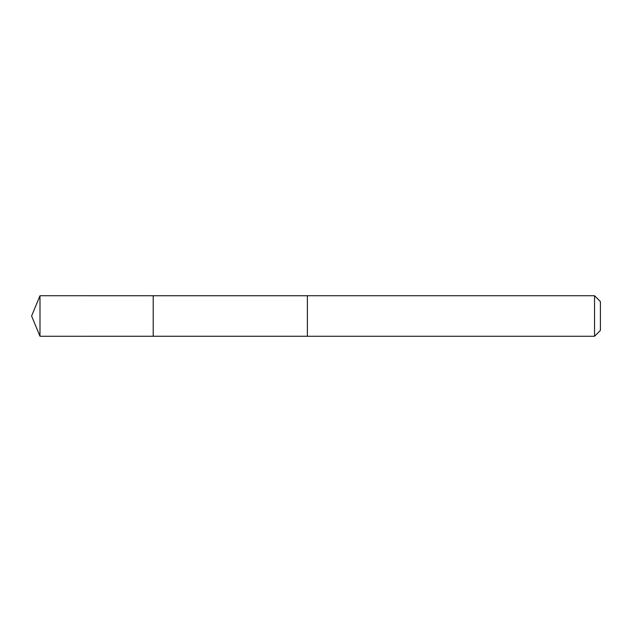 <?xml version="1.0" encoding="UTF-8"?>
<svg xmlns="http://www.w3.org/2000/svg" width="632" height="632" viewBox="0 0 632 632"><rect width="100%" height="100%" fill="white"/><g stroke="black" fill="none" stroke-linecap="round" stroke-linejoin="round"><path stroke-width="0.95" d="M153.213 336.264L153.213 295.737L39.998 295.729L39.998 336.271L153.213 336.264L153.213 295.737L307.381 295.737L307.381 336.264L39.998 336.271L31.6 316L39.998 336.271M307.381 309.261L307.381 336.271L594.546 336.271L594.546 295.729L307.381 295.729L307.381 309.261M594.546 295.729L600.4 301.583L600.4 330.418L594.546 336.271M31.6 316L39.998 295.729"/></g></svg>
